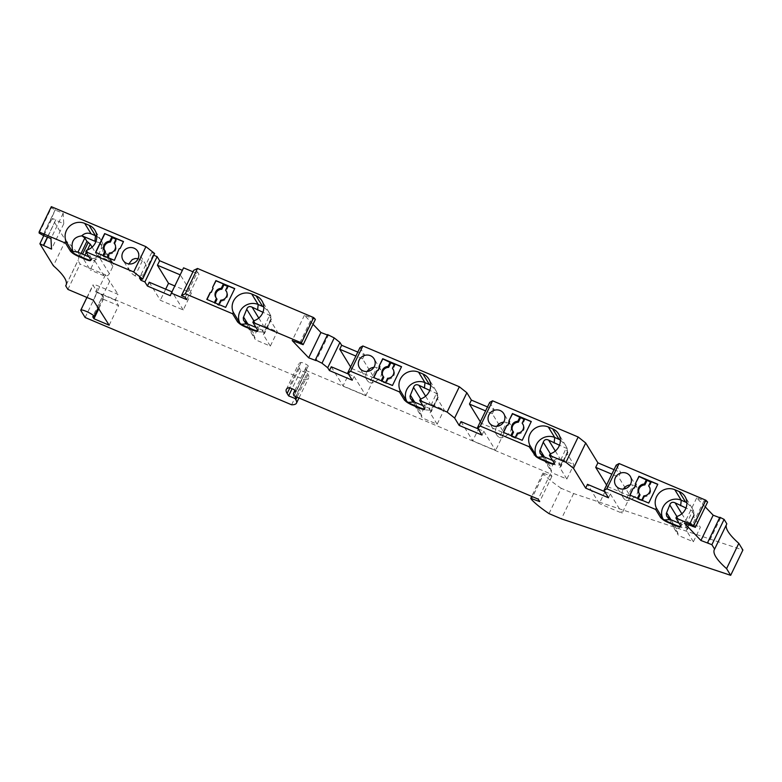 <?xml version="1.0" encoding="UTF-8"?>
<svg xmlns="http://www.w3.org/2000/svg" width="782" height="782" viewBox="0 0 782 782"><rect width="100%" height="100%" fill="white"/><g stroke="black" fill="none" stroke-linecap="round" stroke-linejoin="round"><path stroke-width="0.59" stroke-dasharray="3.91 2.93" d="M98.913 308.479L103.38 299.242L102.11 297.17L92.677 316.681M109.167 325.185L118.6 305.674L103.38 299.242M549.003 513.608L561.232 488.31L573.626 493.55L742.9 550.029M561.232 488.31A77.526 13.939 25.8 0 1 543.598 474.078L531.369 499.375M294.012 395.897L306.241 370.6L550.42 473.824L551.926 476.277L542.982 473.071L543.598 474.078M306.241 370.6A59.579 10.704 25.8 0 1 305.87 367.687A59.579 10.704 25.8 0 1 308.079 366.23L295.987 391.244M295.879 396.689L307.248 373.17L300.835 370.59L299.359 368.185A67.731 12.18 25.8 0 1 298.529 364.138A67.731 12.18 25.8 0 1 301.041 362.477A4.076 0.733 25.8 0 1 305.273 363.894A4.076 0.733 25.8 0 1 308.235 366.132A4.076 0.733 25.8 0 1 308.079 366.23M307.248 373.17L308.01 374.412A57.125 10.264 25.8 0 1 308.714 377.833A57.125 10.264 25.8 0 1 303.836 379.495L97.359 292.204L93.117 285.293A7.341 1.32 25.8 0 1 93.019 284.853A7.341 1.32 25.8 0 1 98.405 286.046L117.974 294.315L115.179 300.093L118.6 305.674M47.497 236.975L55.835 219.713L52.12 218.471L65.61 240.465A122.412 22.004 25.8 0 1 78.278 259.937A122.412 22.004 25.8 0 1 77.926 260.533L80.116 264.101L105.453 274.814L117.974 294.315M55.835 219.713L47.692 237.063M51.329 206.673L51.387 207.777L55.327 210.094L63.186 213.281L63.753 223.808L55.864 220.162M154.846 253.915L151.679 252.576L154.142 255.382M182.372 270.328L180.183 274.844M183.575 267.825L182.529 270.396M192.978 271.804L198.98 274.335L197.514 271.95L193.692 270.337M315.39 319.379L311.813 318.078L299.584 343.376M313.025 324.256L304.433 315.263L311.813 318.078M327.394 334.989L328.303 335.331L316.075 360.629M327.59 334.588L328.303 335.331M359.974 347.56L364.49 354.92L357.785 352.086M489.698 402.398L494.214 409.758L487.509 406.923M614.017 469.659L620.722 472.494L618.542 477.01L611.837 474.175M616.206 465.134L620.722 472.494M705.256 506.902L696.684 497.938L707.602 502.044M719.841 517.264L720.554 518.007L719.645 517.664M726.39 524.732A122.412 22.004 25.8 0 1 726.586 524.263A122.412 22.004 25.8 0 1 726.83 523.832M291.608 404.793L303.836 379.495M85.13 317.502L97.359 292.204M300.835 370.59L292.067 388.722M550.42 473.824L538.192 499.121M542.982 473.071L531.711 496.384M551.926 476.277L539.697 501.575M115.179 300.093L95.609 291.823A7.341 1.32 25.8 0 1 103.449 297.033A7.341 1.32 25.8 0 1 102.11 297.17M573.626 493.55L561.398 518.847M696.684 497.938L684.455 523.236M692.549 526.785L704.778 501.487M704.074 500.744L691.845 526.042M606.578 485.065L607.477 486.541L599.266 503.52L587.497 484.341M604.711 491.614L610.331 493.989L608.494 497.792M607.477 486.541L630.302 496.189L618.542 477.01M630.302 496.189L622.091 513.178L599.266 503.52M610.331 493.989L622.091 513.178M554.477 463.54L555.191 462.064L550.137 453.834M555.191 462.064L554.184 463.746L554.79 464.733L559.902 465.007L559.277 463.276L552.571 460.442M566.852 479.043L559.873 467.675L566.862 453.218L573.841 464.586L566.852 479.043L553.079 473.227A4.076 3.861 148.5 0 1 551.202 468.076L554.702 460.852A4.076 3.861 148.5 0 1 560.068 458.77L573.841 464.586M566.862 453.218L567.888 452.26L565.826 448.897L559.277 463.276M559.902 465.007C565.288 458.887 567.752 453.433 567.302 448.653L565.826 448.897M567.302 448.653L559.472 445.241M559.873 467.675L567.194 452.377M558.837 463.355L560.899 466.717L560.205 466.834M567.224 448.526L565.64 445.447L560.362 439.953M554.79 464.733L549.599 462.533M537.899 457.206L537.117 457.255A13.871 13.138 148.5 0 1 536.951 456.991A13.871 13.138 148.5 0 1 536.56 456.307M542.307 459.454L537.117 457.255L536.511 456.277M567.888 452.26L560.899 466.717M524.018 419.279L524.83 419.621L522.689 424.049M524.282 418.732L524.83 419.621M517.342 433.091L517.889 433.99L515.749 438.419L511.399 436.581L511.731 435.887M517.889 433.99A6.119 5.797 -31.5 0 0 523.041 424.47M512.65 430.843A6.119 5.797 -31.5 0 0 513.539 432.153M511.399 436.581L510.92 435.545M522.19 440.315L515.201 437.519L515.749 438.419M510.851 435.682L503.354 432.348M522.327 440.54L531.418 421.742M503.618 422.182A8.573 8.113 148.5 0 1 506.599 422.436L499.336 437.47A8.573 8.113 148.5 0 1 496.863 426.337M499.336 437.47C502.22 438.594 505.944 436.698 510.499 431.801L511.36 428.331L510.744 425.085L508.847 422.798L506.599 422.436M478.193 428.888L483.814 431.263L481.986 435.056M494.214 409.758L492.289 413.737L504.058 432.915L495.583 450.442L472.758 440.794L481.223 423.267L504.058 432.915M483.814 431.263L495.583 450.442M460.989 421.606L472.758 440.794M492.289 413.737L485.583 410.902M480.324 421.791L481.223 423.267M373.904 367.345A8.573 8.113 148.5 0 1 376.875 367.599L369.612 382.633A8.573 8.113 148.5 0 1 367.139 371.489M369.612 382.633C372.496 383.747 376.22 381.86 380.785 376.963L381.636 373.483L381.02 370.248L379.123 367.951L376.875 367.599M401.557 366.68L392.613 385.702L381.675 381.733L382.007 381.049M394.294 364.441L395.115 364.783L392.975 369.212M394.568 363.894L395.115 364.783M373.835 377.598L381.196 380.707M381.127 380.844L381.675 381.733M382.926 376.005A6.119 5.797 -31.5 0 0 383.815 377.305M387.618 378.253L388.165 379.143L386.025 383.571M388.165 379.143A6.119 5.797 -31.5 0 0 393.317 369.622M437.128 424.206L430.149 412.837L437.138 398.38L444.117 409.748L437.128 424.206L423.355 418.39A4.076 3.861 148.5 0 1 421.488 413.238L424.978 406.014A4.076 3.861 148.5 0 1 430.344 403.932L444.117 409.748M437.138 398.38L438.164 397.422L436.102 394.06L429.553 408.439L422.847 405.604M420.413 398.996L425.467 407.227L424.46 408.908L425.066 409.885L430.178 410.169C435.564 404.05 438.028 398.595 437.578 393.815L436.102 394.06M437.578 393.815L429.748 390.404M430.149 412.837L437.47 397.539M429.113 408.507L431.175 411.879L430.481 411.987M430.178 410.169L429.553 408.439M437.5 393.688L435.916 390.609L430.638 385.106M425.467 407.227L424.753 408.703M408.175 402.368L407.393 402.417A13.871 13.138 148.5 0 1 407.227 402.153A13.871 13.138 148.5 0 1 406.836 401.469M412.583 404.617L407.393 402.417L406.787 401.43M425.066 409.885L419.875 407.696M438.164 397.422L431.175 411.879M304.433 315.263L292.204 340.561M300.298 344.119L312.526 318.821M185.285 297.248L197.514 271.95M186.751 299.633L198.98 274.335M207.015 299.477L214.385 302.585M225.656 307.355L218.667 304.56L219.214 305.459L214.864 303.621L215.197 302.937M214.317 302.722L214.864 303.621M234.737 288.568L225.793 307.58M227.484 286.32L228.295 286.662L226.154 291.09M227.748 285.772L228.295 286.662M220.807 300.141L221.355 301.031L219.214 305.459M221.355 301.031A6.119 5.797 -31.5 0 0 226.497 291.51M216.106 297.883A6.119 5.797 -31.5 0 0 217.005 299.193M270.318 346.084L263.339 334.716L270.328 320.258L277.297 331.636L270.318 346.084L256.545 340.268A4.076 3.861 148.5 0 1 254.668 335.126L258.158 327.893A4.076 3.861 148.5 0 1 263.534 325.811L277.297 331.636M270.328 320.258L271.344 319.3L269.282 315.938L262.742 330.317L256.037 327.482M253.593 320.874L258.647 329.105L257.64 330.786L258.246 331.773L263.368 332.047C268.744 325.928 271.217 320.473 270.767 315.693L269.282 315.938M270.767 315.693L262.928 312.282M263.339 334.716L270.65 319.418M262.293 330.395L264.355 333.758L263.661 333.875M263.368 332.047L262.742 330.317M270.689 315.566L269.106 312.497L263.817 306.994M258.647 329.105L257.933 330.581M241.364 324.247L240.582 324.305A13.871 13.138 148.5 0 1 240.406 324.031A13.871 13.138 148.5 0 1 240.015 323.347M245.763 326.495L240.582 324.305L239.976 323.318M258.246 331.773L253.065 329.574M271.344 319.3L264.355 333.758M348.469 374.05L354.09 376.425L352.262 380.218M364.49 354.92L362.565 358.889L374.334 378.077L351.499 368.42L343.034 385.946L365.859 395.604L374.334 378.077M354.09 376.425L365.859 395.604M331.265 366.768L343.034 385.946M350.6 366.944L351.499 368.42M362.565 358.889L355.859 356.064M720.554 518.007L708.326 543.304M92.09 247.151L97.212 255.499L90.223 269.956L83.244 258.578L84.906 255.137M86.245 252.391L87.408 249.966M95.893 241.648L100.174 242.909L101.572 245.274L101.416 247.816L98.288 255.636C96.469 257.689 94.818 258.607 93.322 258.392L88.992 256.867M97.212 255.499L110.985 261.325L99.539 242.674M83.244 258.578L81.289 256.779L82.56 254.15M110.985 261.325A4.076 3.861 -31.5 0 1 112.862 266.467L109.363 273.7A4.076 3.861 -31.5 0 1 103.996 275.772L90.223 269.956M77.965 252.205L79.92 255.792L81.289 256.779M77.858 252.42L76.978 251.794M73.528 253.681L78.718 255.88M86.02 258.959L91.201 261.149L92.276 258.255M81.025 253.505L79.92 255.792M90.888 259.966L91.602 258.49L90.595 260.171L91.201 261.149A13.871 13.138 -31.5 0 0 101.367 240.748A13.871 13.138 -31.5 0 0 96.773 236.35M91.602 258.49L86.548 250.26M109.832 281.041L97.603 306.339M151.679 252.576L139.45 277.874M153.145 254.961L141.62 278.793M149.225 282.214L160.31 300.278L183.223 309.965L191.434 292.986L174.816 285.958M165.686 289.174L160.31 300.278M171.972 291.833L170.3 295.694M183.223 309.965L172.138 291.901L180.349 274.912L191.434 292.986M39.159 233.075L51.387 207.777M55.297 209.635L43.069 234.932M43.274 235.02L55.327 210.094M63.753 223.808L51.524 249.106M63.186 213.281L50.957 238.578M43.958 235.343L52.12 218.471M65.61 240.465L53.381 265.763M66.304 284.589L77.926 260.533M67.887 289.399L80.116 264.101M105.453 274.814L93.224 300.112M117.73 253.466L114.416 260.328M117.867 253.681L117.359 252.43M103.713 255.802L103.38 256.496L114.553 260.553M103.38 256.496L102.833 255.597L95.775 252.449M114.671 243.964L116.811 239.536L116 239.194M116.811 239.536L116.264 238.647M105.521 252.068A6.119 5.797 148.5 0 1 104.632 250.758M109.324 253.006L109.871 253.906A6.119 5.797 148.5 0 0 115.316 244.815L114.768 243.925M107.73 258.334L109.871 253.906M123.634 241.755L120.174 248.402M117.496 252.654L119.108 248.823M119.245 249.038L120.311 248.627M138.14 258.627L142.344 260.817A8.573 8.113 -31.5 0 1 145.198 263.544L137.671 251.276M142.344 260.817L135.051 275.909A8.573 8.113 -31.5 0 0 145.198 263.544M135.051 275.909L131.562 273.309L129.362 270.474L128.395 267.248L128.805 263.925M694.396 514.996L687.417 529.453L686.713 529.561L693.702 515.113L694.396 514.996L692.334 511.623L685.345 526.081L687.417 529.453M650.536 482.015L651.347 482.357L649.207 486.785M650.8 481.468L651.347 482.357M637.438 498.281L629.999 495.309M648.708 503.051L637.917 499.307L638.249 498.623M637.369 498.417L637.917 499.307M648.845 503.266L657.926 484.478M643.86 495.827L644.407 496.717A6.119 5.797 -31.5 0 0 649.559 487.196M644.407 496.717L642.266 501.145M639.158 493.579A6.119 5.797 -31.5 0 0 640.057 494.879M630.136 484.918A8.573 8.113 148.5 0 1 633.117 485.172L625.844 500.206A8.573 8.113 148.5 0 1 623.381 489.063M625.844 500.206C628.728 501.321 632.452 499.434 637.017 494.527L637.877 491.057L637.262 487.821L635.355 485.524L633.117 485.172M680.985 526.276L681.699 524.8L676.645 516.57M681.699 524.8L680.692 526.472L681.298 527.459L686.42 527.742L685.794 526.012L679.089 523.178M693.37 541.779L686.391 530.401L693.38 515.954L700.349 527.322L693.37 541.779L679.597 535.963A4.076 3.861 148.5 0 1 677.72 530.812L681.21 523.588A4.076 3.861 148.5 0 1 686.586 521.506L700.349 527.322M693.38 515.954L693.702 515.113M686.42 527.742C691.796 521.623 694.269 516.169 693.82 511.389L692.334 511.623M693.82 511.389L685.98 507.977M686.391 530.401L686.713 529.561M693.742 511.262L692.158 508.183L686.87 502.679M681.298 527.459L676.117 525.269M664.417 519.942L663.635 519.991A13.871 13.138 148.5 0 1 663.459 519.727A13.871 13.138 148.5 0 1 663.068 519.043M668.815 522.181L663.635 519.991L663.028 519.004M301.041 362.477L288.812 387.774M299.359 368.185L289.829 387.892M308.01 374.412L297.013 397.168M80.888 310.591L93.117 285.293M95.609 291.823L98.405 286.046M555.318 451.028L560.068 458.77M542.415 455.838L553.079 473.227M544.399 456.991L551.202 468.076M550.352 453.765L554.702 460.852M425.603 396.191L430.344 403.932M412.691 401L423.355 418.39M414.675 402.153L421.488 413.238M420.628 398.928L424.978 406.014M258.783 318.069L263.534 325.811M245.88 322.878L256.545 340.268M247.865 324.031L254.668 335.126M253.818 320.806L258.158 327.893M103.996 275.772L93.322 258.392M112.862 266.467L101.416 247.816M109.363 273.7L98.288 255.636M681.836 513.764L686.586 521.506M668.933 518.574L679.597 535.963M670.917 519.717L677.72 530.812M676.87 516.501L681.21 523.588M294.941 390.296L305.87 367.687M296.007 391.43L308.235 366.132M286.3 389.436L298.529 364.138M298.968 397.989L308.714 377.833M714.357 549.56L726.586 524.263M565.64 445.447L558.514 433.844M540.333 453.775L551.349 471.742M536.951 456.991L536.237 455.828M512.904 431.302L512.357 430.413M523.334 424.9L522.787 424.01M510.372 424.382L503.784 413.649M380.648 369.544L374.06 358.811M383.18 376.465L382.633 375.565M393.61 370.062L393.063 369.172M435.916 390.609L428.79 378.996M410.609 398.937L421.625 416.904M407.227 402.153L406.513 400.99M216.36 298.343L215.812 297.453M226.8 291.94L226.252 291.051M269.106 312.497L261.98 300.884M243.789 320.815L254.815 338.782M240.406 324.031L239.693 322.878M73.43 253.524L72.648 252.254M101.367 240.748L94.935 230.26M112.716 262.801L101.044 243.789M86.929 297.453L93.019 284.853M66.05 285.235L78.278 259.937M104.886 251.218L104.338 250.318M103.449 297.033L98.356 307.57M649.852 487.636L649.304 486.736M639.412 494.038L638.865 493.139M636.88 487.118L630.302 476.375M692.158 508.183L685.032 496.57M666.841 516.511L677.867 534.477M663.459 519.727L662.745 518.564M496.697 434.87L489.18 422.603M129.675 271.012L123.067 260.24M366.983 380.032L359.456 367.765M623.215 497.606L615.688 485.339"/><path stroke-width="1.17" d="M292.067 388.722L288.607 395.887L295.019 398.468L295.782 399.71A57.125 10.264 25.8 0 1 296.486 403.131A57.125 10.264 25.8 0 1 291.608 404.793L85.13 317.502L80.888 310.591A7.341 1.32 25.8 0 1 80.79 310.151A7.341 1.32 25.8 0 1 86.176 311.344A7.341 1.32 25.8 0 1 94.016 316.544A7.341 1.32 25.8 0 1 92.677 316.681L93.948 318.753L98.913 308.479M93.948 318.753L109.167 325.185L93.224 300.112L67.887 289.399L65.698 285.831L66.304 284.589M73.078 252.811L72.882 251.521C70.448 242.097 73.459 236.878 81.915 235.861L81.836 235.734C84.642 233.144 87.731 232.528 91.132 233.877L84.7 223.398L89.05 225.236A13.871 13.138 -31.5 0 1 94.935 230.26A13.871 13.138 -31.5 0 1 86.548 250.26L85.834 251.726L133.693 271.96L145.921 246.662L51.329 206.673L39.1 231.971L39.159 233.075L43.098 235.382L50.957 238.578L51.524 249.106L39.892 243.769L53.381 265.763A122.412 22.004 25.8 0 1 66.05 285.235A122.412 22.004 25.8 0 1 65.698 285.831M145.921 246.662L154.562 253.456L142.617 279.213L139.45 277.874L140.916 280.259L144.895 281.94L147.397 286.017L170.3 295.694L171.346 293.123L186.751 299.633L185.285 297.248L181.463 295.635L185.285 293.768L197.514 268.47L313.66 317.57L315.39 319.379L303.152 344.676L292.204 340.561L308.685 357.814L316.075 360.629L315.361 359.886L321.998 363.21L334.227 337.912L327.59 334.588L315.361 359.886M142.617 279.213L154.562 253.456M154.142 255.382L157.123 256.643L144.895 281.94M182.372 270.328L159.626 260.719L157.123 256.643M171.346 293.123L183.575 267.825L192.978 271.804M181.463 295.635L193.692 270.337L197.514 268.47M313.025 324.256L320.913 332.516L327.394 334.989M357.785 352.086L341.656 345.273L339.926 342.448L334.227 337.912M339.926 342.448L327.697 367.745L329.427 370.56L352.262 380.218L347.746 372.858L359.974 347.56L362.858 345.967L459.337 386.758L466.864 392.75L471.38 400.11L469.464 404.079L480.324 421.791M487.509 406.923L471.38 400.11M424.714 408.644L424.411 409.279L424.753 408.703L419.699 400.462L447.108 412.055L454.635 418.047L459.151 425.408L481.986 435.056L477.47 427.695L489.698 402.398L492.572 400.804L578.181 437.001L585.718 442.993L597.898 462.836L614.017 469.659M531.711 496.384L530.753 498.369L531.369 499.375A77.526 13.939 25.8 0 0 549.003 513.608L561.398 518.847L730.671 575.327L726.576 568.641A122.412 22.004 25.8 0 1 714.357 549.56A122.412 22.004 25.8 0 1 714.601 549.13L711.884 544.692L700.936 540.489L684.455 523.236L695.374 527.342L707.602 502.044L705.872 500.226L619.09 463.54L616.206 465.134L603.978 490.431L608.494 497.792L585.669 488.134L573.489 468.291L565.953 462.299L549.423 455.31L550.137 453.834A13.871 13.138 148.5 0 0 558.514 433.844A13.871 13.138 148.5 0 0 552.63 428.81L548.28 426.972A13.871 13.138 148.5 0 0 532.825 430.129A13.871 13.138 148.5 0 0 529.844 445.251L529.131 446.727L535.719 456.336A6.53 1.173 25.8 0 0 542.063 459.953L549.355 463.042A6.53 1.173 25.8 0 0 554.125 464.117L554.477 463.54L549.423 455.31M719.645 517.664L713.174 515.191L705.256 506.902M711.884 544.692L724.112 519.395L719.841 517.264L707.612 542.561M724.112 519.395L726.83 523.832L714.601 549.13M730.671 575.327L742.9 550.029L738.804 543.343A122.412 22.004 25.8 0 1 726.39 524.732M295.019 398.468L295.879 396.689M288.607 395.887L287.131 393.483A67.731 12.18 25.8 0 1 286.3 389.436A67.731 12.18 25.8 0 1 288.812 387.774A4.076 0.733 25.8 0 1 293.035 389.182A4.076 0.733 25.8 0 1 296.007 391.43A4.076 0.733 25.8 0 1 295.85 391.528A59.579 10.704 25.8 0 0 293.641 392.984A59.579 10.704 25.8 0 0 294.012 395.897L538.192 499.121L539.697 501.575L530.753 498.369M695.374 527.342L693.644 525.524L675.931 518.036L676.645 516.57A13.871 13.138 148.5 0 0 685.032 496.57A13.871 13.138 148.5 0 0 679.147 491.536L674.798 489.698A13.871 13.138 148.5 0 0 659.343 492.865A13.871 13.138 148.5 0 0 656.352 507.987L655.648 509.463L660.692 517.694L662.237 519.062A6.53 1.173 25.8 0 0 668.571 522.689L675.873 525.778A6.53 1.173 25.8 0 0 680.643 526.853L680.985 526.276L675.931 518.036M655.648 509.463L606.861 488.838L603.978 490.431M529.131 446.727L480.344 426.102L492.572 400.804M477.47 427.695L480.344 426.102M424.411 409.279A6.53 1.173 25.8 0 1 419.631 408.204L412.339 405.115A6.53 1.173 25.8 0 1 405.995 401.489L404.46 400.12L399.407 391.89L350.619 371.264L362.858 345.967M347.746 372.858L350.619 371.264M327.697 367.745L321.998 363.21M303.152 344.676L301.432 342.868L313.66 317.57M257.894 330.522L257.591 331.157L257.933 330.581L252.879 322.35L301.432 342.868M257.591 331.157A6.53 1.173 25.8 0 1 252.821 330.082L245.519 327.003A6.53 1.173 25.8 0 1 239.184 323.377L237.64 322.008L232.596 313.768L185.285 293.768M133.693 271.96L142.334 278.754M85.834 251.726L90.888 259.966L90.546 260.543A6.53 1.173 -154.2 0 1 85.776 259.468L78.474 256.379A6.53 1.173 -154.2 0 1 72.139 252.752L70.595 251.384L65.551 243.153L39.1 231.971M726.576 568.641L738.804 543.343M713.174 515.191L700.936 540.489M606.861 488.838L619.09 463.54M693.644 525.524L705.872 500.226M630.067 495.162L633.185 488.212L634.261 487.802L636.01 484.185L635.629 483.159L639.089 476.512L650.536 482.015M633.185 488.212L629.862 495.084L648.708 503.051L657.789 484.253L638.953 476.287L635.629 483.159M630.605 484.078A8.573 8.113 148.5 0 1 615.688 485.339A8.573 8.113 148.5 0 1 622.668 472.651A8.573 8.113 148.5 0 1 630.605 484.078M573.489 468.291L585.718 442.993M585.669 488.134L587.497 484.341L604.711 491.614M611.837 474.175L595.708 467.362L606.578 485.065M595.708 467.362L597.898 462.836M565.953 462.299L578.181 437.001M554.497 463.364L554.184 463.746A6.53 1.173 -154.2 0 1 549.599 462.533L542.307 459.454A6.53 1.173 25.8 0 1 536.511 456.277L536.081 455.583L536.511 456.277M559.472 445.241L548.632 440.119L555.318 451.028M548.632 440.119C546.032 438.946 544.243 439.64 543.255 442.201L539.736 450.96L540.108 453.384L543.979 456.805L552.571 460.442M560.362 439.953L554.712 437.451L548.28 426.972M543.979 456.805L537.117 457.255M536.56 456.307A13.871 13.138 148.5 0 1 539.023 440.853A13.871 13.138 148.5 0 1 554.712 437.451L554.155 442.993M535.719 456.336L536.081 455.583L534.898 453.492L534.184 454.958M534.898 453.492L529.844 445.251M509.258 420.648L509.629 421.674L507.88 425.291L506.668 425.486L503.354 432.348L522.19 440.315L531.281 421.518L512.435 413.551L509.121 420.423L512.572 413.776L524.018 419.279M506.668 425.486L507.743 425.066L509.493 421.449L509.121 420.423M504.087 421.342A8.573 8.113 148.5 0 1 489.18 422.603A8.573 8.113 148.5 0 1 496.15 409.915A8.573 8.113 148.5 0 1 504.087 421.342M515.27 437.382L517.342 433.091A6.119 5.797 148.5 0 0 522.151 423.16L524.282 418.732L531.213 421.654M523.041 424.47A6.119 5.797 -31.5 0 0 522.689 424.049L522.151 423.16M510.92 435.545L512.992 431.253A6.119 5.797 148.5 0 1 517.801 421.322L518.349 422.212L520.489 417.784M518.349 422.212A6.119 5.797 -31.5 0 0 512.65 430.843M511.731 435.887L513.539 432.153L512.992 431.253M517.801 421.322L519.942 416.894M506.804 425.701L503.559 432.436M496.863 426.337A8.573 8.113 148.5 0 1 503.618 422.182M459.151 425.408L460.989 421.606L478.193 428.888M485.583 410.902L469.464 404.079M466.864 392.75L454.635 418.047M447.108 412.055L459.337 386.758M374.363 366.504A8.573 8.113 148.5 0 1 359.456 367.765A8.573 8.113 148.5 0 1 366.435 355.077A8.573 8.113 148.5 0 1 374.363 366.504M376.944 370.639L378.019 370.228L379.905 366.836L378.156 370.453L376.944 370.639L373.63 377.51L392.476 385.477L401.557 366.68L382.711 358.713L379.397 365.585L382.848 358.938L394.294 364.441M379.769 366.611L379.397 365.585M424.773 408.527L424.46 408.908A6.53 1.173 -154.2 0 1 419.875 407.696L412.583 404.617A6.53 1.173 25.8 0 1 406.787 401.43L400.12 390.413L399.407 391.89M400.12 390.413A13.871 13.138 148.5 0 1 403.101 375.292A13.871 13.138 148.5 0 1 418.565 372.134L422.906 373.972A13.871 13.138 148.5 0 1 428.79 378.996A13.871 13.138 148.5 0 1 420.413 398.996L419.699 400.462M367.139 371.489A8.573 8.113 148.5 0 1 373.904 367.345M385.546 382.545L387.618 378.253A6.119 5.797 148.5 0 0 392.427 368.322L394.568 363.894L401.489 366.817M379.905 366.836L379.534 365.81M377.08 370.863L373.835 377.598M381.196 380.707L383.268 376.416A6.119 5.797 148.5 0 1 388.077 366.484L390.218 362.056M388.077 366.484L388.625 367.374L390.765 362.946M388.625 367.374A6.119 5.797 -31.5 0 0 382.926 376.005M383.268 376.416L383.815 377.305L382.007 381.049M393.317 369.622A6.119 5.797 -31.5 0 0 392.975 369.212L392.427 368.322M405.174 398.654L404.46 400.12M429.748 390.404L418.908 385.282L425.603 396.191M418.908 385.282C416.307 384.109 414.519 384.803 413.541 387.364L410.012 396.122L410.384 398.546L414.255 401.968L422.847 405.604M430.638 385.106L424.988 382.613L418.565 372.134M405.995 401.489L406.357 400.746L406.787 401.43M414.255 401.968L407.393 402.417M406.836 401.469A13.871 13.138 148.5 0 1 409.299 386.015A13.871 13.138 148.5 0 1 424.988 382.613L424.43 388.155M320.913 332.516L308.685 357.814M210.133 292.527L211.208 292.106L212.948 288.49L211.345 292.331L210.133 292.527L206.81 299.389L225.656 307.355L234.737 288.568L215.9 280.601L212.577 287.463L216.037 280.816L223.398 283.934L221.257 288.363L221.805 289.252L223.945 284.824L223.398 283.934M212.948 288.49L212.577 287.463M257.952 330.405L257.64 330.786A6.53 1.173 -154.2 0 1 253.065 329.574L245.763 326.495A6.53 1.173 25.8 0 1 239.976 323.318L233.3 312.292L232.596 313.768M233.3 312.292A13.871 13.138 148.5 0 1 236.291 297.17A13.871 13.138 148.5 0 1 251.745 294.012L256.095 295.85A13.871 13.138 148.5 0 1 261.98 300.884A13.871 13.138 148.5 0 1 253.593 320.874L252.879 322.35M213.085 288.714L212.714 287.688M210.27 292.742L207.015 299.477M214.385 302.585L216.458 298.294A6.119 5.797 148.5 0 1 221.257 288.363M223.945 284.824L227.484 286.32M218.725 304.423L220.807 300.141A6.119 5.797 148.5 0 0 225.607 290.2L227.748 285.772L234.668 288.705M226.497 291.51A6.119 5.797 -31.5 0 0 226.154 291.09L225.607 290.2M221.805 289.252A6.119 5.797 -31.5 0 0 216.106 297.883M215.197 302.937L217.005 299.193L216.458 298.294M238.354 320.532L237.64 322.008M262.928 312.282L252.087 307.16L258.783 318.069M252.087 307.16C249.497 305.987 247.708 306.681 246.721 309.242L243.251 317.795L243.573 320.425L247.444 323.856L256.037 327.482M263.817 306.994L258.177 304.491L251.745 294.012M239.184 323.377L239.546 322.624L239.976 323.318M247.444 323.856L240.582 324.305M240.015 323.347A13.871 13.138 148.5 0 1 242.479 307.893A13.871 13.138 148.5 0 1 258.177 304.491L257.61 310.034M348.469 374.05L331.265 366.768L329.427 370.56M341.656 345.273L339.74 349.241L350.6 366.944M355.859 356.064L339.74 349.241M70.595 251.384L71.309 249.917L66.255 241.677L65.551 243.153M72.139 252.752L72.501 252.009L72.931 252.694L71.309 249.917M84.7 223.398A13.871 13.138 -31.5 0 0 69.246 226.555A13.871 13.138 -31.5 0 0 66.255 241.677M90.907 259.79L90.595 260.171A6.53 1.173 -154.2 0 1 86.02 258.959L78.718 255.88A6.53 1.173 25.8 0 1 72.931 252.694M87.408 249.966L90.233 244.131L92.09 247.151M84.906 255.137L86.245 252.391M81.836 235.734L95.893 241.648M81.915 235.861L84.847 237.963L77.965 252.205M90.233 244.131L86.91 241.335L84.847 237.963M82.56 254.15L88.278 242.322M88.992 256.867L76.978 251.794L72.882 251.521M86.91 241.335L81.025 253.505M91.132 233.877L95.482 235.714L89.05 225.236M96.773 236.35A13.871 13.138 -31.5 0 0 95.482 235.714L94.915 241.257M141.62 278.793L140.916 280.259M171.972 291.833L149.225 282.214L147.397 286.017M159.626 260.719L157.436 265.235L168.521 283.299L165.686 289.174M180.183 274.844L157.436 265.235M174.816 285.958L168.521 283.299M39.892 243.769L43.958 235.343M43.606 245.01L47.497 236.975M47.692 237.063L43.636 245.46M119.108 248.823L114.416 260.328L95.57 252.361L104.651 233.574L123.497 241.54L120.174 248.402L119.108 248.823M122.764 252.537A8.573 8.113 -31.5 0 0 130.692 263.964A8.573 8.113 -31.5 0 0 137.671 251.276A8.573 8.113 -31.5 0 0 122.764 252.537M104.651 233.574L111.924 236.809L112.471 237.699L110.33 242.127L109.783 241.237A6.119 5.797 -31.5 0 0 104.974 251.169L102.901 255.46M116 239.194L112.471 237.699M123.429 241.677L116.264 238.647L114.123 243.075L114.671 243.964A6.119 5.797 148.5 0 1 115.022 244.385M111.924 236.809L109.783 241.237M95.775 252.449L104.788 233.789M104.632 250.758A6.119 5.797 148.5 0 1 110.33 242.127M104.974 251.169L105.521 252.068L103.713 255.802M107.251 257.298L109.324 253.006A6.119 5.797 -31.5 0 0 114.123 243.075M128.805 263.925L132.266 259.575L135.159 258.51L138.14 258.627M641.778 500.118L643.86 495.827A6.119 5.797 148.5 0 0 648.659 485.896L650.8 481.468L657.73 484.39M633.322 488.437L634.261 487.802M634.398 488.017L636.147 484.41L635.766 483.374M637.438 498.281L639.51 493.989A6.119 5.797 148.5 0 1 644.309 484.058L646.45 479.63M648.659 485.896L649.207 486.785A6.119 5.797 -31.5 0 1 649.559 487.196M644.309 484.058L644.857 484.948L646.997 480.519M644.857 484.948A6.119 5.797 -31.5 0 0 639.158 493.579M638.249 498.623L640.057 494.879L639.51 493.989M623.381 489.063A8.573 8.113 148.5 0 1 630.136 484.918M681.005 526.1L680.692 526.472A6.53 1.173 -154.2 0 1 676.117 525.269L668.815 522.181A6.53 1.173 25.8 0 1 663.028 519.004L662.598 518.31L663.028 519.004M685.98 507.977L675.14 502.855L681.836 513.764M675.14 502.855C672.549 501.682 670.761 502.376 669.773 504.937L666.303 513.491L666.626 516.11L670.497 519.541L679.089 523.178M686.87 502.679L681.23 500.187L674.798 489.698M670.497 519.541L663.635 519.991M663.068 519.043A13.871 13.138 148.5 0 1 665.531 503.588A13.871 13.138 148.5 0 1 681.23 500.187L680.663 505.729M662.237 519.062L662.598 518.31L661.406 516.218L660.692 517.694M661.406 516.218L656.352 507.987M289.829 387.892L287.131 393.483M297.013 397.168L295.782 399.71M554.438 463.482L554.125 464.117M549.599 462.533L549.355 463.042M559.062 439.288L552.63 428.81M540.127 450.021L544.399 456.991M543.255 442.201L550.352 453.765M542.307 459.454L542.063 459.953M429.338 384.451L422.906 373.972M419.875 407.696L419.631 408.204M412.583 404.617L412.339 405.115M410.403 395.184L414.675 402.153M413.541 387.364L420.628 398.928M262.527 306.329L256.095 295.85M253.065 329.574L252.821 330.082M245.763 326.495L245.519 327.003M243.583 317.062L247.865 324.031M246.721 309.242L253.818 320.806M78.718 255.88L78.474 256.379M86.02 258.959L85.776 259.468M90.849 259.907L90.546 260.543M680.956 526.218L680.643 526.853M676.117 525.269L675.873 525.778M685.579 502.024L679.147 491.536M666.645 512.748L670.917 519.717M669.773 504.937L676.87 516.501M668.815 522.181L668.571 522.689M293.641 392.984L294.941 390.296M296.486 403.131L298.968 397.989M80.79 310.151L86.929 297.453M98.356 307.57L94.016 316.544"/></g></svg>
